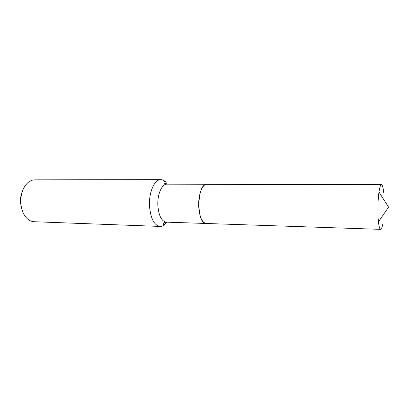 <?xml version="1.0" encoding="UTF-8"?>
<svg xmlns="http://www.w3.org/2000/svg" width="409" height="409" viewBox="0 0 409 409"><rect width="100%" height="100%" fill="white"/><g stroke="black" fill="none" stroke-linecap="round" stroke-linejoin="round"><path stroke-width="0.61" d="M382.671 224.613C382.216 226.908 381.72 228.386 381.183 229.045L380.641 229.357C379.731 229.229 378.995 226.729 378.443 221.862C377.533 213.784 377.778 200.062 378.974 192.02C379.603 187.782 380.319 185.349 381.127 184.72L381.444 184.612C382.405 184.791 383.156 187.409 383.693 192.465M380.641 229.357L206.243 223.488C196.642 224.439 196.514 185.487 206.146 184.336L381.444 184.612M206.218 223.488L206.197 223.488C201.98 222.603 199.48 216.934 198.697 206.468C198.125 194.975 202.368 183.876 206.898 184.239L206.923 184.239M21.989 209.73L20.527 203.012C20.24 198.851 20.839 194.981 22.316 191.407M166.673 222.153L164.648 224.521C163.171 225.84 161.632 226.479 160.026 226.433L34.111 221.724C31.708 221.622 29.468 220.645 27.383 218.8C23.645 215.267 21.467 210.16 20.839 203.477C20.46 194.316 22.858 187.337 28.032 182.537C30.179 180.763 32.454 179.868 34.857 179.853L160.86 179.643C162.47 179.658 163.983 180.354 165.41 181.724L167.353 184.157M160.026 226.433C154.157 225.359 150.65 218.595 149.51 206.131C148.666 192.409 154.561 179.219 160.86 179.643M206.197 223.488L166.248 222.143C161.55 221.269 158.758 215.768 157.864 205.645C157.199 194.531 161.882 183.805 166.923 184.157C163.718 183.442 164.137 182.394 164.029 182.429L164.617 181.489L165.41 181.724M378.443 221.862L388.55 207.118L378.974 192.02M206.898 184.239L166.923 184.157M166.248 222.143C163.017 222.741 163.395 223.805 163.288 223.764L163.845 224.725L164.648 224.521"/></g></svg>
